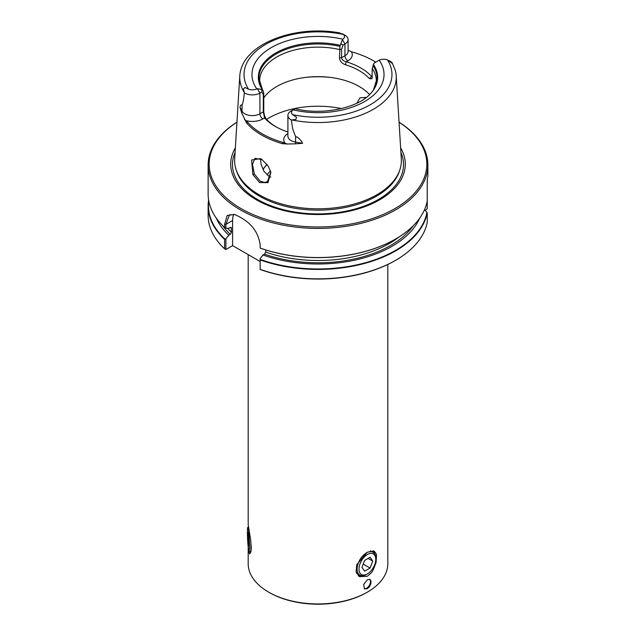 <?xml version="1.0" encoding="UTF-8"?>
<svg xmlns="http://www.w3.org/2000/svg" width="636" height="636" viewBox="0 0 636 636"><rect width="100%" height="100%" fill="white"/><g stroke="black" fill="none" stroke-linecap="round" stroke-linejoin="round"><path stroke-width="0.95" d="M366.431 574.443L367.37 573.91A11.877 6.853 120 0 0 375.765 559.362A11.877 6.853 120 0 0 367.37 554.513A11.877 6.853 120 0 0 358.974 569.061A11.877 6.853 120 0 0 367.37 573.91L366.431 574.443A13.197 7.616 -60 0 1 359.841 575.103A13.197 7.616 -60 0 1 357.814 564.53A13.197 7.616 -60 0 1 366.431 552.899A13.197 7.616 -60 0 1 373.03 552.247A13.197 7.616 -60 0 1 375.765 558.289L375.765 559.362M372.752 561.103L370.065 557.271L364.674 560.38L361.979 567.32L364.674 571.152L370.065 568.043L372.752 561.103L368.093 558.408M363.236 564.1L370.065 568.043M249.487 546.054A11.877 0.843 -92.9 0 0 248.891 533.373A11.877 0.843 -92.9 0 0 247.794 527.395A11.877 0.843 -92.9 0 0 247.412 532.396A11.877 0.843 -92.9 0 0 247.945 544.321A11.877 0.843 -92.9 0 0 248.986 551.054A11.877 0.843 -92.9 0 0 249.487 546.054M250.783 540.846A13.197 0.938 87.1 0 1 250.91 546.745A13.197 0.938 87.1 0 1 250.425 552.334A13.197 0.938 87.1 0 1 250.361 552.302L248.986 551.054M248.445 533L247.873 532.316L247.873 538.541L248.445 545.442L249.026 546.125L248.445 533M249.026 545.41L248.445 545.442M248.907 538.485L247.873 538.541M260.156 259.424A109.543 63.242 0 0 0 395.457 250.433A109.543 63.242 0 0 0 426.939 212.321L427.241 212.766A109.869 63.433 180 0 1 395.687 250.838A109.869 63.433 180 0 1 260.156 259.917L260.156 258.534L263.034 255.004L264.536 254.138L265.737 252.102L265.737 249.964M262.207 159.692L255.068 158.308L252.436 164.327L254.336 173.994L260.299 181.292L264.743 182.429L267.518 181.586L270.841 172.054M260.506 158.706L261.054 164.263L263.98 171.323L268.964 176.291L270.777 177.11M252.921 174.654L259.567 182.564L267.947 182.691L270.928 172.404L268.169 166.052L261.881 159.453L260.577 158.626L251.586 160.01L252.921 174.654L254.336 173.994M364.897 98.524L365.056 97.213M248.183 254.631L248.183 524.756L250.592 539.479L251.3 547.62L250.966 551.595L249.71 553.908L248.445 551.253L248.183 546.841L248.183 563.631A69.817 40.307 0 0 0 268.63 592.132L268.63 592.132A69.817 40.307 180 0 0 367.37 592.132L367.37 592.132A69.817 40.307 180 0 0 387.817 563.631L387.817 264.457M367.37 576.24L359.451 576.653L356.073 571.812L356.796 564.609L367.37 552.183L374.183 551.134L376.043 553.503L376.52 555.371L376.043 562.717L372.839 570.635L371.201 572.925L367.37 576.24M358.322 575.826A14.731 8.506 120 0 0 362.083 575.715M366.59 592.577L367.37 592.132L366.59 592.577A68.72 39.671 180 0 1 269.41 592.577L268.63 592.132M367.37 588.721L364.539 588.944L363.649 584.508L367.37 579.746L370.041 579.428L371.034 581.081L370.828 583.8L369.492 586.678L367.37 588.721M364.205 588.705A5.493 3.172 120 0 0 366.59 588.268A5.493 3.172 -60 0 0 370.08 583.753A5.493 3.172 -60 0 0 369.675 579.269M302.601 143.299L295.478 143.847A4.182 0.962 99.7 0 0 295.597 142.106L302.601 143.299C300.256 139.244 297.926 137.026 295.597 136.637L292.616 128.663L291.407 120.005L291.852 119.942A78.252 45.18 0 0 0 396.204 75.764L401.316 158.984A83.364 48.129 180 0 1 399.853 169.804A83.364 48.129 180 0 1 376.949 194.719A83.364 48.129 0 0 1 259.051 194.719A83.364 48.129 0 0 1 236.147 169.804A83.364 48.129 0 0 1 234.684 158.984L239.796 75.764A78.252 45.18 180 0 1 240.71 70.302C247.317 43.312 293.506 26.076 335.291 32.182L339.545 32.857M235.368 147.894A87.291 50.395 0 0 0 271.866 206.923A87.291 50.395 0 0 0 379.724 199.776A87.291 50.395 180 0 0 400.632 147.894M244.526 119.457L246.037 120.641A15.614 9.015 0 0 1 247.444 121.969A78.84 45.522 0 0 0 282.821 142.392L282.4 143.656A79.794 46.07 0 0 1 261.579 135.007A79.794 46.07 180 0 1 246.593 122.986L241.624 112.755A4.182 3.275 152.9 0 0 242.038 111.181A10.732 6.193 180 0 0 259.917 113.804L263.312 111.849L263.312 94.43L263.757 93.222L263.113 90.757A59.108 34.129 180 0 1 262.485 89.803A59.108 34.129 180 0 1 276.827 53.599A59.108 34.129 180 0 1 339.942 46.396L339.465 57.948L341.556 57.693L341.556 49.258L339.473 49.513A58.337 33.684 0 0 0 259.663 80.828L262.485 89.803M261.929 91.91L259.917 93.071A10.732 6.193 180 0 1 244.391 92.864L243.445 100.273L242.038 105.711C241.346 104.36 240.662 104.837 239.971 107.134L241.624 112.755M244.391 92.864L244.248 92.459A78.252 45.18 180 0 1 239.796 75.764M260.156 248.088A109.543 63.242 0 0 0 395.457 239.104L395.687 238.969A109.869 63.433 180 0 1 260.156 248.048L260.156 248.088M208.608 200.046A109.869 63.433 0 0 0 208.131 205.985A109.869 63.433 0 0 0 224.588 239.375L224.977 239.112A109.543 63.242 180 0 1 208.767 200.952M374.071 63.107L372.243 68.434L372.036 78.673L369.572 78.729A58.337 33.684 0 0 0 359.253 70.652A58.337 33.684 180 0 0 345.269 64.689C341.81 63.377 339.878 61.128 339.465 57.948M263.757 97.928A58.337 33.684 0 0 1 359.253 86.512A58.337 33.684 180 0 1 369.596 94.605M282.821 142.392A15.614 9.015 180 0 1 285.119 143.203L287.027 143.998L295.478 143.847M282.4 143.656L287.027 143.998M260.156 269.346A109.869 63.433 180 0 0 395.687 260.275L395.083 260.625A109.01 62.94 180 0 1 260.156 269.465L260.156 259.917M236.942 122.207A108.836 62.837 0 0 0 243.175 209.769A108.836 62.837 0 0 0 394.956 208.568A108.836 62.837 0 0 0 399.058 122.207M260.156 248.048L260.156 244.916C258.55 233.396 252.468 224.508 241.926 218.259A109.869 63.433 0 0 1 240.313 217.345A109.869 63.433 0 0 1 238.723 216.407L234.533 214.435L227.187 215.501L224.588 224.373L224.588 227.513A109.869 63.433 0 0 1 208.131 194.115L208.131 164.986A109.869 63.433 180 0 0 240.313 209.84A109.869 63.433 180 0 0 395.687 209.84A109.869 63.433 0 0 0 427.869 164.986A109.869 63.433 0 0 0 399.05 122.16M208.131 164.986A109.869 63.433 180 0 1 236.95 122.16M425.253 210.484L427.241 208.632L427.241 179.813L427.869 176.1L427.869 164.986M424.514 209.673L426.939 212.321M427.241 212.766L427.241 222.203A109.869 63.433 0 0 1 395.695 260.275A109.869 63.433 0 0 1 395.687 260.275M224.977 239.112L225.883 238.746L225.883 249.511L232.601 245.631L232.601 220.501L225.883 224.373L225.883 228.141L224.588 227.513M225.883 249.511L224.588 248.811L224.588 239.375M260.156 244.828L260.156 244.16M208.131 205.985L208.131 215.421A109.869 63.433 0 0 0 224.588 248.811M395.687 238.969A109.869 63.433 0 0 0 395.695 238.969A109.869 63.433 0 0 0 427.241 200.897M427.241 183.653L427.352 179.328M225.883 228.141L228.761 228.348L230.264 227.481L231.464 228.133A101.1 58.369 180 0 1 230.637 227.33M419.688 218.132A104.805 60.507 180 0 1 263.034 255.004M231.226 227.473L231.464 232.315L230.264 234.35L228.761 235.217L225.883 238.746M228.761 235.217A104.805 60.507 180 0 1 216.312 218.132M234.946 214.578L229.469 214.873L225.883 224.381L224.588 224.373M263.757 93.222L263.757 110.64C263.845 114.011 264.727 116.857 266.428 119.186L264.489 117.986A60.523 34.948 0 0 0 275.197 126.365A60.523 34.948 0 0 0 287.901 131.978M339.545 32.849L343.368 34.439A7.099 4.102 180 0 1 342.868 39.225A66.033 38.128 180 0 0 271.31 47.589A66.033 38.128 180 0 0 256.825 88.905A7.099 4.102 180 0 1 248.525 89.191L244.947 87.466L243.413 89.04L244.248 92.459M261.817 91.87L263.312 94.597M291.407 120.005A10.732 6.193 180 0 1 287.901 115.426A10.732 6.193 180 0 1 291.05 111.046L293.14 109.869M342.454 33.772L344.95 35.211A10.732 6.193 180 0 1 348.099 39.591A10.732 6.193 180 0 1 344.95 43.971L344.95 55.737L341.556 57.693M342.947 45.132L344.95 43.971L342.406 39.567L342.86 39.225M343.058 44.965L341.556 49.417M293.594 109.575L295.096 108.7C322.531 115.704 358.259 107.826 370.383 93.794A59.665 34.447 180 0 0 372.465 91.369A59.665 34.447 180 0 0 373.34 64.443L374.23 63.012L379.175 60.189A7.099 4.102 180 0 1 387.475 59.903L392.587 63.64L391.609 62.153A10.732 6.193 180 0 0 391.259 61.946L388.763 60.507M296.455 117.207L296.002 119.401L296.455 117.207L292.632 114.655A7.099 4.102 180 0 1 293.132 109.869A66.033 38.128 180 0 0 364.69 101.506A66.033 38.128 180 0 0 379.175 60.189M356.899 103.207L360.048 97.698L366.129 97.61M260.156 261.539L232.601 245.631M233.786 214.308A21.99 12.696 -120 0 0 232.601 220.501M348.639 50.411L351.287 51.683A15.614 9.015 180 0 0 352.932 52.232A78.292 45.204 180 0 1 373.364 60.722A78.292 45.204 180 0 1 375.733 62.153M345.269 64.689L346.286 61.787A60.523 34.948 180 0 1 371.511 76.352L372.243 75.922M372.243 77.25L371.511 76.352L369.572 78.729M346.477 61.819C343.496 61.151 341.866 59.72 341.564 57.534M263.312 111.69L264.56 118.097M343.122 45.251L340.785 43.685M339.942 46.396L342.406 39.567M291.852 119.942L296.002 119.401M261.754 89.318L261.937 92.117M246.037 120.641A14.906 8.61 0 0 0 262.875 118.924A4.182 2.409 60 0 1 259.917 113.804L259.917 93.071L257.373 88.666L261.77 89.525L263.113 90.757M257.373 88.666L256.825 88.897M263.757 110.64L263.312 111.849M275.992 126.81A58.337 33.684 180 0 1 266.428 119.186M375.757 62.137A79.238 45.752 0 0 0 374.032 61.104L373.364 60.722M396.204 75.764A78.252 45.18 0 0 0 395.29 70.302L392.158 62.757M262.66 90.177A59.665 34.447 180 0 1 275.809 52.947A59.665 34.447 180 0 1 340.284 45.355M372.887 65.421A59.108 34.129 180 0 1 373.515 89.803A59.108 34.129 180 0 1 372.211 91.695M267.088 164.533A58.687 33.883 0 0 0 262.994 169.574A58.337 33.684 180 0 1 267.009 164.414M373.046 550.712A14.731 8.506 -60 0 1 374.684 553.877M399.853 169.804L399.329 171.386A82.823 47.819 180 0 1 376.568 196.142A82.823 47.819 180 0 1 293.729 208.052A82.823 47.819 180 0 1 236.672 171.386L236.147 169.804M400.911 152.425A85.518 49.377 180 0 1 378.468 199.442A85.518 49.377 180 0 1 275.762 207.463A85.518 49.377 180 0 1 235.089 152.425M373.515 89.803L376.337 80.828A58.337 33.684 0 0 0 372.243 68.434M341.437 108.581A69.419 40.084 0 0 0 268.909 117.962A69.419 40.084 0 0 0 266.595 119.369M264.536 254.138A102.746 59.323 0 0 0 413.233 225.748M222.767 225.748A102.746 59.323 0 0 0 230.264 234.35M287.901 133.6A14.906 8.61 0 0 0 285.119 143.203M262.875 118.924L264.489 117.986M295.597 136.637L295.597 142.106A10.732 6.193 180 0 1 287.901 136.16L287.901 115.426M248.525 89.191A73.959 42.699 180 0 1 265.705 44.353A73.959 42.699 180 0 1 343.368 34.439M242.038 105.711L242.038 111.181L239.971 107.134M348.099 39.591L348.099 51.357A10.732 6.193 180 0 1 344.95 55.737A4.182 2.409 -120 0 0 347.908 60.849L346.286 61.787M387.475 59.903A73.959 42.699 180 0 1 370.295 104.741A73.959 42.699 180 0 1 292.632 114.655M330.179 77.385A69.419 40.084 0 0 0 305.821 77.385M399.615 236.584A101.1 58.369 180 0 1 265.737 252.102M231.464 232.315A101.1 58.369 180 0 1 227.601 228.268M351.287 51.683A14.906 8.61 180 0 1 347.908 60.849M392.587 63.64L391.053 62.59M243.413 89.04L244.947 87.466M247.444 121.969L246.593 122.986M267.088 174.948A54.696 31.577 180 0 1 270.491 170.846M370.573 550.832L373.03 552.247M356.494 573.171L359.841 575.103M247.794 527.395L248.382 526.735M395.083 260.625L395.695 260.275"/></g></svg>
